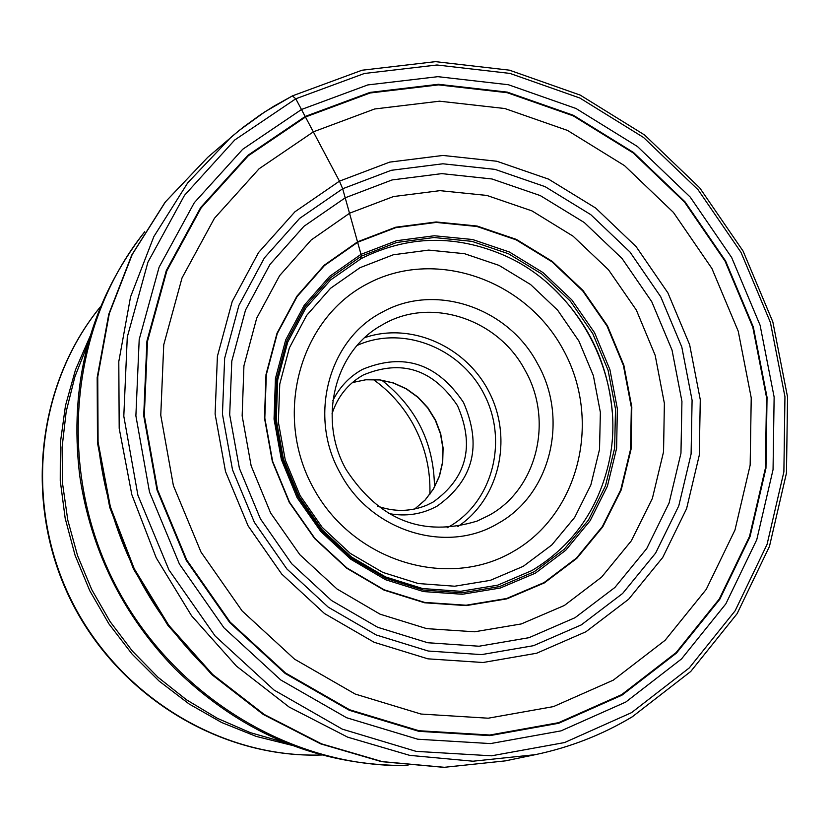 <?xml version="1.0" encoding="UTF-8"?>
<svg xmlns="http://www.w3.org/2000/svg" width="829" height="829" viewBox="0 0 829 829"><rect width="100%" height="100%" fill="white"/><g stroke="black" fill="none" stroke-linecap="round" stroke-linejoin="round"><path stroke-width="1.24" d="M360.698 258.607L361.475 256.099L361.009 254.348L396.5 240.721L434.313 235.757L472.551 239.508L509.358 251.995L542.922 272.523L571.792 299.839L594.559 332.688L609.916 369.62L617.356 408.78L616.61 448.292L607.398 486.25L590.113 520.747L565.772 550.238L535.41 573.15L500.333 588.01L462.406 594.258L423.515 591.585L385.661 579.751L350.864 559.306L320.813 531.524L297.145 497.732L281.363 459.546L274.047 419.101L275.435 378.511L285.694 339.911L304.222 305.31L329.745 276.295L361.009 254.348L342.667 188.753L339.465 181.147L295.787 98.786L292.399 95.915L273.902 106.185L260.482 114.734L243.249 127.2L230.876 137.345L187.779 182.763L153.873 236.555L130.547 296.875L118.796 361.579L119.189 428.313L131.811 494.581L156.235 557.876L191.572 615.781L236.462 666.133L289.166 707.075L347.652 737.147L409.713 755.364L473.017 761.209L535.285 754.67C569.886 747.416 602.144 734.826 632.071 716.909M544.042 582.6L506.623 598.507L466.116 605.222L424.583 602.403L384.128 589.782L346.926 567.958L314.792 538.27L289.497 502.146L272.627 461.328L264.814 418.096L266.316 374.718L277.3 333.476L297.124 296.533L324.408 265.57L357.817 242.172L395.723 227.664L436.085 222.421L476.893 226.472L516.146 239.83L551.938 261.757L582.725 290.906L606.994 325.952L623.377 365.351L631.335 407.122L630.568 449.266L620.766 489.773L602.362 526.602L576.424 558.104L544.042 582.6M544.342 582.922L506.83 598.87L466.25 605.595L424.614 602.776L384.076 590.134L346.791 568.259L314.585 538.508L289.228 502.301L272.327 461.39L264.492 418.054L265.995 374.584L277.01 333.248L296.875 296.233L324.232 265.207L357.703 241.747L395.702 227.219L436.147 221.965L477.038 226.027L516.374 239.405L552.249 261.384L583.098 290.596L607.419 325.714L623.843 365.206L631.812 407.06L631.045 449.308L621.232 489.898L602.787 526.809L576.787 558.373L544.342 582.922M564.352 605.481L521.296 623.936L474.634 631.781L426.717 628.631L380.014 614.154L337.03 589.004L299.88 554.736L270.637 513.006L251.146 465.825L242.151 415.868L243.933 365.776L256.689 318.191L279.632 275.622L311.186 239.995L349.745 213.136L393.454 196.566L439.93 190.66L486.861 195.437L531.98 210.898L573.098 236.192L608.455 269.736L636.33 310.036L655.179 355.32L664.371 403.329L663.552 451.805L652.382 498.405L631.315 540.84L601.553 577.171L564.352 605.481M340.304 473.255C307.839 416.686 328.408 339.558 382.179 312.212C434.717 282.482 508.208 307.414 537.606 363.786C569.16 418.956 550.767 494.747 497.804 523.545C446.189 554.684 370.522 531.088 340.304 473.255M429.878 494.271C430.655 469.701 425.142 446.489 413.36 424.624C403.329 406.479 389.972 391.433 373.288 379.495M434.489 487.089C433.909 443.09 416.345 407.464 381.786 380.221M331.994 413.899C337.517 396.863 347.755 384.003 362.729 375.319L363.444 374.926C401.723 359.05 433.08 369.299 457.504 405.661C474.965 445.878 466.82 478.022 433.049 502.094L426.769 505.193C410.769 511.783 394.335 512.084 377.454 506.084M332.864 400.604C339.631 386.988 349.496 376.584 362.46 369.392C403.599 352.366 437.266 363.382 463.494 402.448C482.25 445.619 473.504 480.146 437.256 506.032C422.137 514.332 405.899 516.819 388.521 513.493M488.965 515.379L477.069 521.099C423.008 537.513 379.392 520.405 346.242 469.753C317.673 419.837 334.315 351.952 380.729 325.735L384.148 323.797C431.743 296.772 498.478 319.31 525.161 370.47C553.813 420.552 537.037 489.317 488.965 515.379M631.553 712.639L564.559 742.556L491.524 755.81L416.117 751.364L342.304 729.147L274.057 690.06L215.157 636.03L168.919 569.886L137.904 495.234L123.801 416.168L127.283 337.03L147.966 262.099L184.515 195.302L234.742 139.987L295.787 98.786L364.387 73.48L436.976 64.994L509.97 73.418L579.917 98.05L643.563 137.49L698.07 189.758L740.991 252.358L770.4 322.398L784.949 396.687L783.882 471.846L767.074 544.373L735.116 610.818L689.293 667.905L631.553 712.639M301.59 109.438L242.71 149.272L194.297 202.701L159.095 267.197L139.199 339.496L135.883 415.826L149.51 492.063L179.416 564.062L224.006 627.854L280.782 679.987L346.584 717.727L417.785 739.219L490.54 743.582L561.036 730.867L625.75 702.07L681.531 658.931L725.852 603.854L756.773 539.689L773.053 469.639L774.131 397.018L760.089 325.217L731.665 257.529L690.184 197.043L637.501 146.557L575.968 108.475L508.395 84.734L437.878 76.672L367.786 84.931L301.59 109.438M505.327 760.877L444.292 767.302L382.273 761.613L321.497 743.841L264.244 714.474L212.68 674.495L168.774 625.304L134.236 568.725L110.381 506.871L98.081 442.095L97.749 376.843L109.314 313.549L132.205 254.513L165.458 201.851L207.716 157.344L239.094 130.495L264.979 111.76L292.523 95.832L362.014 70.227L435.536 61.647L509.431 70.175L580.207 95.097L644.589 134.982L699.707 187.831L743.105 251.114L772.846 321.921L787.55 397.039L786.462 473.048L769.457 546.425L737.116 613.678L690.723 671.49L632.258 716.826C602.269 734.784 569.948 747.406 535.285 754.67L505.327 760.877L443.898 767.353L381.568 761.654L320.626 743.851L263.321 714.494L211.789 674.568L167.966 625.491L133.521 569.077L109.739 507.4L97.48 442.759L97.18 377.568L108.765 314.232L131.749 255.042L165.168 202.131L207.716 157.344M212.462 674.288C146.153 610.89 108.029 533.596 98.112 442.396M534.166 571.772L499.462 586.6L461.898 592.828L423.381 590.051L385.879 578.321L351.351 558.186L321.621 530.633L298.264 497.079L282.534 459.297L275.228 419.246L276.72 379.06L286.886 340.812L305.134 306.471L330.45 277.767L361.475 256.099L396.614 242.493L434.054 237.519L471.939 241.353L508.415 253.715L541.72 273.953L570.29 301.041L592.766 333.652L608.082 370.221L615.501 409.008L614.641 448.147L605.502 485.753L588.476 520.001L564.321 549.171L534.166 571.772M575.025 617.709L528.995 637.688L479.058 646.226L427.733 642.744L377.651 627.263L331.476 600.476L291.684 563.71L260.43 518.861L239.394 468.312L229.695 414.769L231.799 361.071L245.508 310.077L270.005 264.399L303.891 226.348L345.31 197.758L392.086 179.945L441.805 173.634L492.011 178.981L540.28 195.592L584.3 222.545L622.04 258.482L651.739 301.673L672.029 350.066L681.935 401.381L680.961 453.204L669.065 503.089L646.713 548.591L614.89 587.471L575.025 617.709M581.243 624.921L533.472 645.698L481.608 654.609L428.282 651.034L376.242 634.973L328.243 607.16L286.875 568.953L254.379 522.343L232.514 469.794L222.441 414.127L224.649 358.325L238.928 305.331L264.399 257.892L299.632 218.4L342.667 188.753L391.257 170.297L442.883 163.79L495.006 169.375L545.088 186.649L590.766 214.649L629.926 251.964L660.744 296.792L681.801 347.009L692.091 400.262L691.096 454.054L678.785 505.835L655.625 553.088L622.61 593.481L581.243 624.921M585.937 631.75L536.601 653.252L483.027 662.506L427.909 658.837L374.117 642.278L324.491 613.543L281.715 574.051L248.109 525.866L225.509 471.535L215.105 413.992L217.405 356.304L232.193 301.538L258.544 252.534L294.979 211.747L339.465 181.147L389.671 162.121L442.997 155.448L496.82 161.251L548.529 179.116L595.678 208.048L636.092 246.586L667.894 292.865L689.635 344.698L700.277 399.682L699.282 455.214L686.588 508.685L662.703 557.502L628.641 599.243L585.937 631.75M613.367 680.112L553.451 706.609L488.229 718.204L420.997 714.038L355.247 694.07L294.523 659.138L242.141 610.952L201.001 552.062L173.385 485.607L160.764 415.225L163.748 344.74L182.028 277.933L214.442 218.276L259.083 168.774L313.455 131.801L374.646 108.982L439.515 101.19L504.83 108.526L567.482 130.422L624.538 165.645L673.417 212.411L711.904 268.482L738.245 331.248L751.229 397.827L750.162 465.131L734.981 530.032L706.225 589.398L665.086 640.309L613.367 680.112M621.636 694.661L558.539 722.691L489.815 735.022L418.914 730.722L349.558 709.738L285.456 672.941L230.161 622.133L186.732 559.989L157.593 489.866L144.308 415.598L147.51 341.237L166.867 270.772L201.126 207.913L248.265 155.8L305.632 116.93L370.148 92.983L438.479 84.879L507.244 92.703L573.171 115.822L633.201 152.93L684.609 202.172L725.085 261.176L752.815 327.217L766.493 397.267L765.426 468.095L749.509 536.425L719.313 598.973L676.06 652.651L621.636 694.661M621.937 695.189L558.725 723.271L489.866 735.624L418.842 731.323L349.351 710.308L285.135 673.438L229.726 622.538L186.214 560.28L157.023 490.022L143.718 415.609L146.92 341.113L166.318 270.523L200.649 207.54L247.871 155.334L305.352 116.392L369.983 92.413L438.437 84.289L507.327 92.133L573.378 115.293L633.511 152.474L685.003 201.81L725.562 260.917L753.333 327.072L767.043 397.246L765.965 468.209L750.027 536.653L719.779 599.315L676.454 653.097L621.937 695.189M608.382 464.706L608.569 463.846C627.584 383.05 581.875 290.368 506.208 256.265L505.41 255.892C456.074 234.296 408.013 235.187 361.226 258.565L330.657 279.922L305.714 308.212L287.725 342.097L277.705 379.869L276.233 419.598L283.456 459.204L299.031 496.592L322.129 529.793L351.527 557.047L385.64 576.963L422.655 588.559L460.644 591.305L497.659 585.181L531.855 570.58C571.637 546.549 597.139 511.265 608.382 464.706M366.936 284.057L366.812 284.119C299.082 319.497 273.124 415.671 313.424 488.094C352.719 561.067 447.194 590.279 513.016 551.637L513.141 551.575C579.523 513.928 602.123 419.826 563.212 349.662C525.254 278.958 434.137 247.674 366.936 284.057M360.024 267.684L330.543 288.274L306.616 315.434L289.373 347.9L279.767 384.055L278.347 422.044L285.238 459.877L300.088 495.587L322.139 527.296L350.211 553.347L382.832 572.404L418.272 583.533L454.696 586.217L490.24 580.373L523.244 566.331L551.793 544.974L574.684 517.389L590.839 485.006L599.522 449.422L600.372 412.376L593.377 375.672L578.901 341.061L557.648 310.191L530.612 284.554L499.079 265.404L464.551 253.705L428.697 250.089L393.267 254.793L360.024 267.684M407.713 765.54C289.145 767.996 168.805 693.376 112.609 579.388C56.393 465.411 70.455 324.512 144.588 231.933M144.712 231.737C90.257 302.088 68.61 383.506 79.75 475.981C90.9 550.218 122.526 614.362 174.639 668.402C241.218 733.541 318.989 765.934 407.961 765.561M87.926 343.807L74.879 376.801L66.196 411.557L62.071 447.453L62.6 483.867L67.791 520.146L77.563 555.627L91.77 589.668L110.133 621.646L132.319 651.003L157.935 677.21L186.504 699.8L217.499 718.38L250.348 732.649L284.471 742.38M90.133 336.139L75.47 369.869L65.47 405.65L60.351 442.79L60.248 480.602L65.18 518.332L75.066 555.264L89.739 590.662L108.889 623.854L132.174 654.185L159.106 681.065L189.157 703.997L221.737 722.556L256.213 736.401L291.901 745.312M321.735 754.981C220.846 758.348 118.474 695.925 71.128 599.844C23.73 503.783 36.528 384.563 100.62 306.575M352.356 382.573L365.796 379.786L379.63 379.931L393.278 382.998L406.189 388.863L417.816 397.267L427.66 407.878L435.318 420.251L440.468 433.857L442.893 448.126L442.489 462.468L439.277 476.281L433.401 488.975L425.09 500.042L414.707 509.006L425.194 499.98L433.557 488.872L439.474 476.136L442.696 462.313L443.1 447.971L440.686 433.712L435.557 420.137L427.909 407.795L418.065 397.195L406.438 388.791L393.506 382.936L379.806 379.869L365.9 379.744L352.377 382.552M447.163 527.772L448.696 526.933C492.239 502.529 508.415 441.743 484.488 394.977C461.142 347.911 402.707 324.813 357.226 345.392M457.888 526.519C498.944 499.296 512.923 439.774 489.784 393.392C467.079 346.802 411.339 321.652 364.75 337.652M612.227 411.661C607.626 361.496 586.828 319.32 549.824 285.124M321.828 755.001C220.421 758.494 118.008 696.008 70.703 600.051C23.378 504.105 36.144 384.811 100.651 306.492"/></g></svg>

